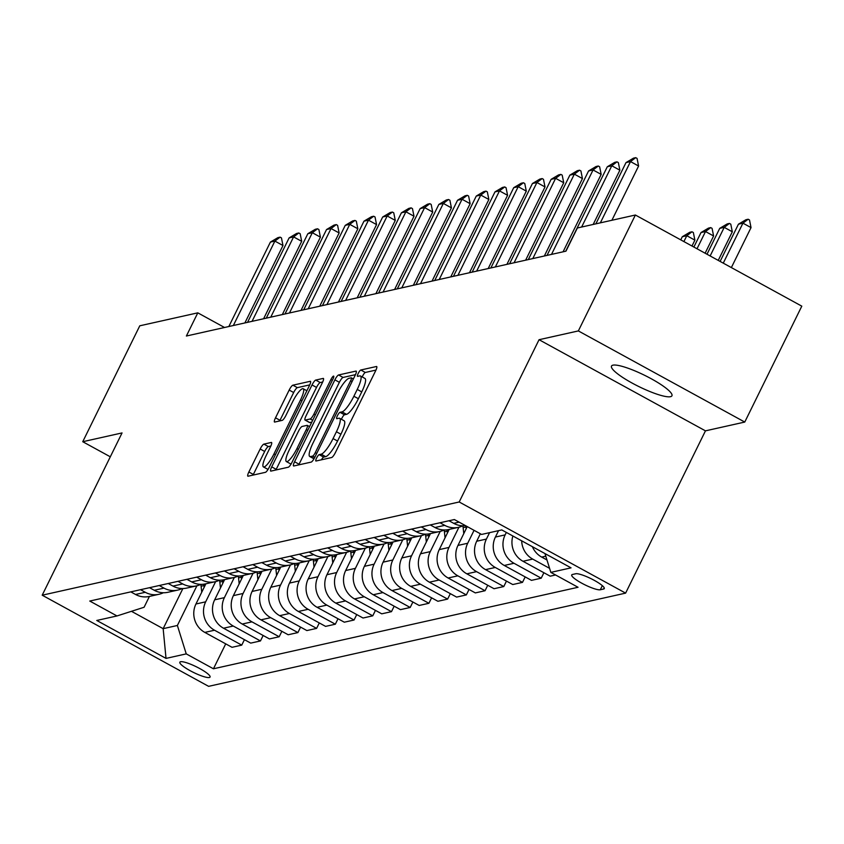 <?xml version="1.0" encoding="UTF-8"?>
<svg xmlns="http://www.w3.org/2000/svg" width="844" height="844" viewBox="0 0 844 844"><rect width="100%" height="100%" fill="white"/><g stroke="black" fill="none" stroke-linecap="round" stroke-linejoin="round"><path stroke-width="1.27" d="M316.574 458.06A3.619 0.802 -61.3 0 0 315.867 461.003A3.619 0.802 -61.3 0 0 316.036 461.014L331.65 457.522A5.159 1.15 -61.3 0 0 335.353 452.648L375.664 370.727A5.159 1.15 -61.3 0 0 376.677 366.528A5.159 1.15 -61.3 0 0 376.435 366.507L360.821 369.999A3.619 0.802 -61.3 0 0 358.225 373.417A3.619 0.802 -61.3 0 0 357.508 376.35A3.619 0.802 -61.3 0 0 357.677 376.371L359.702 375.918A16.521 3.692 -61.3 0 1 360.472 375.991A16.521 3.692 -61.3 0 1 357.244 389.432L353.879 396.258A16.521 3.692 -61.3 0 1 342.01 411.872L339.995 412.326A3.619 0.802 -61.3 0 0 337.4 415.733A3.619 0.802 -61.3 0 0 336.693 418.677A3.619 0.802 -61.3 0 0 336.851 418.698L338.877 418.244A16.521 3.692 -61.3 0 1 339.647 418.307A16.521 3.692 -61.3 0 1 336.418 431.759L333.053 438.585A16.521 3.692 -61.3 0 1 321.184 454.199L319.169 454.642A3.619 0.802 -61.3 0 0 316.574 458.06M375.97 370.083L365.315 372.468A3.619 0.802 -61.3 0 0 362.72 375.875A3.619 0.802 -61.3 0 0 362.245 376.962M360.472 375.991L364.967 378.45A16.521 3.692 -61.3 0 1 361.738 391.89L358.383 398.716A16.521 3.692 -61.3 0 1 346.515 414.33L344.489 414.784A3.619 0.802 -61.3 0 0 341.894 418.202A3.619 0.802 -61.3 0 0 341.419 419.278M670.505 396.691A33.665 6.319 -153.8 0 0 671.929 395.794A33.665 6.319 -153.8 0 0 647.949 376.994A33.665 6.319 -153.8 0 0 612.934 365.167A33.665 6.319 -153.8 0 0 611.51 366.064A33.665 6.319 -153.8 0 0 635.49 384.864A33.665 6.319 -153.8 0 0 670.505 396.691M209.344 677.5A16.838 3.154 -153.8 0 0 210.061 677.057A16.838 3.154 -153.8 0 0 198.066 667.657A16.838 3.154 -153.8 0 0 180.563 661.738A16.838 3.154 -153.8 0 0 179.846 662.192A16.838 3.154 -153.8 0 0 191.841 671.592A16.838 3.154 -153.8 0 0 209.344 677.5M263.877 444.123A5.159 1.15 -61.3 0 0 260.174 448.997L248.864 471.986A5.159 1.15 -61.3 0 0 247.851 476.185A5.159 1.15 -61.3 0 0 248.094 476.206L265.438 472.323A5.159 1.15 -61.3 0 0 269.141 467.449L309.453 385.529A5.159 1.15 -61.3 0 0 310.465 381.33A5.159 1.15 -61.3 0 0 310.223 381.309L292.879 385.191A5.159 1.15 -61.3 0 0 289.175 390.065L275.513 417.822A5.159 1.15 -61.3 0 0 274.5 422.032A5.159 1.15 -61.3 0 0 274.743 422.053L282.16 420.386A5.159 1.15 -61.3 0 0 285.873 415.512L292.646 401.744A13.81 3.081 -61.3 0 1 303.218 388.746A13.81 3.081 -61.3 0 1 300.506 399.982L273.973 453.914A13.81 3.081 -61.3 0 1 263.402 466.911A13.81 3.081 -61.3 0 1 266.113 455.676L270.534 446.687A5.159 1.15 -61.3 0 0 271.546 442.488A5.159 1.15 -61.3 0 0 271.304 442.456L263.877 444.123L268.381 446.582A5.159 1.15 -61.3 0 0 264.668 451.466L253.358 474.444A5.159 1.15 -61.3 0 0 253.052 475.098M122.053 432.93L82.744 441.718L139.777 325.805L197.802 312.839L186.387 336.017L565.965 251.164L577.37 227.985L635.384 215.02L578.351 330.922L539.052 339.71L459.199 501.98L42.2 595.199L122.053 432.93M294.567 461.763A5.159 1.15 -61.3 0 0 293.564 465.962A5.159 1.15 -61.3 0 0 293.796 465.983L311.141 462.111A5.159 1.15 -61.3 0 0 314.854 457.226L355.166 375.316A5.159 1.15 -61.3 0 0 356.168 371.117A5.159 1.15 -61.3 0 0 355.925 371.096L338.592 374.968A5.159 1.15 -61.3 0 0 334.878 379.853L294.567 461.763L299.071 464.232A5.159 1.15 -61.3 0 0 298.765 464.875M288.289 467.217L270.945 471.1A5.159 1.15 -61.3 0 1 270.702 471.079A5.159 1.15 -61.3 0 1 271.715 466.869L312.027 384.959A5.159 1.15 -61.3 0 1 315.73 380.074L323.157 378.418A5.159 1.15 -61.3 0 1 323.4 378.439A5.159 1.15 -61.3 0 1 322.387 382.638L306.034 415.86A5.159 1.15 -61.3 0 0 305.032 420.059A5.159 1.15 -61.3 0 0 305.264 420.08L310.191 418.983A5.159 1.15 -61.3 0 0 313.905 414.109L330.922 379.515A3.619 0.802 -61.3 0 1 333.686 376.118A3.619 0.802 -61.3 0 1 332.979 379.061L292.003 462.343A5.159 1.15 -61.3 0 1 288.289 467.217M575.703 573.751L572.411 574.49A16.31 3.059 -153.8 0 0 571.715 574.922A16.31 3.059 -153.8 0 0 583.331 584.027A16.31 3.059 -153.8 0 0 600.295 589.766L603.587 589.028A16.31 3.059 -153.8 0 0 604.283 588.595A16.31 3.059 -153.8 0 0 592.657 579.49A16.31 3.059 -153.8 0 0 575.703 573.751M459.199 501.98L625.615 593.121L208.616 686.341L42.2 595.199M225.717 643.856L213.448 668.786L578.045 587.276L550.837 572.38L571.05 567.854L501.79 529.927L481.576 534.442L454.367 519.545L89.77 601.044L116.978 615.951L144.092 607.258L149.42 596.423M213.448 668.786L186.239 653.878L166.025 658.404L96.765 620.467L116.978 615.951M539.052 339.71L705.457 430.851L744.767 422.063L578.351 330.922M744.767 422.063L801.8 306.15L635.384 215.02M82.744 441.718L110.3 456.804M705.457 430.851L625.615 593.121M224.546 327.493L197.802 312.839M182.884 588.553L163.156 628.664L177.377 625.478L196.905 585.799M244.433 639.668L241.753 645.122L232.016 647.306L204.807 632.399A21.047 20.129 -102.6 0 1 195.945 603.998L205.883 583.795M241.753 645.122L214.534 630.225A21.047 20.129 -102.6 0 1 205.672 601.825L215.621 581.621M263.149 635.479L260.469 640.944L250.731 643.117L223.523 628.221A21.047 20.129 -102.6 0 1 214.661 599.82L224.599 579.617M260.469 640.944L233.25 626.037A21.047 20.129 -102.6 0 1 224.388 597.647L234.337 577.433M281.864 631.301L279.185 636.756L269.447 638.929L242.239 624.032A21.047 20.129 -102.6 0 1 233.377 595.632L243.315 575.429M279.185 636.756L251.976 621.859A21.047 20.129 -102.6 0 1 243.104 593.459L253.052 573.245M300.58 627.113L297.9 632.578L288.163 634.751L260.954 619.844A21.047 20.129 -102.6 0 1 252.092 591.454L262.03 571.251M297.9 632.578L270.692 617.671A21.047 20.129 -102.6 0 1 261.819 589.27L271.768 569.067M319.296 622.935L316.616 628.39L306.878 630.563L279.67 615.666A21.047 20.129 -102.6 0 1 270.808 587.266L280.746 567.062M316.616 628.39L289.408 613.493A21.047 20.129 -102.6 0 1 280.535 585.092L290.484 564.879M338.011 618.747L335.332 624.201L325.594 626.385L298.386 611.478A21.047 20.129 -102.6 0 1 289.524 583.077L299.462 562.885M335.332 624.201L308.123 609.305A21.047 20.129 -102.6 0 1 299.251 580.904L309.199 560.701M356.738 614.569L354.047 620.024L344.31 622.197L317.101 607.3A21.047 20.129 -102.6 0 1 308.239 578.9L318.177 558.696M354.047 620.024L326.839 605.116A21.047 20.129 -102.6 0 1 317.977 576.726L327.915 556.512M375.453 610.381L372.763 615.835L363.036 618.019L335.817 603.112A21.047 20.129 -102.6 0 1 326.955 574.711L336.893 554.508M372.763 615.835L345.555 600.939A21.047 20.129 -102.6 0 1 336.693 572.538L346.631 552.324M394.169 606.192L391.479 611.657L381.752 613.831L354.533 598.923A21.047 20.129 -102.6 0 1 345.671 570.533L355.609 550.33M391.479 611.657L364.27 596.75A21.047 20.129 -102.6 0 1 355.408 568.35L365.346 548.146M412.885 602.015L410.195 607.469L400.467 609.642L373.259 594.746A21.047 20.129 -102.6 0 1 364.386 566.345L374.325 546.142M410.195 607.469L382.986 592.572A21.047 20.129 -102.6 0 1 374.124 564.172L384.062 543.958M431.601 597.826L428.91 603.291L419.183 605.464L391.975 590.557A21.047 20.129 -102.6 0 1 383.102 562.157L393.051 541.964M428.91 603.291L401.702 588.384A21.047 20.129 -102.6 0 1 392.84 559.983L402.778 539.78M450.316 593.649L447.626 599.103L437.899 601.276L410.69 586.38A21.047 20.129 -102.6 0 1 401.818 557.979L411.767 537.776M447.626 599.103L420.417 584.196A21.047 20.129 -102.6 0 1 411.555 555.806L421.494 535.592M469.032 589.46L466.342 594.914L456.615 597.098L429.406 582.191A21.047 20.129 -102.6 0 1 420.534 553.791L430.482 533.587M466.342 594.914L439.133 580.018A21.047 20.129 -102.6 0 1 430.271 551.617L440.22 531.414M487.748 585.272L485.057 590.737L475.33 592.91L448.122 578.003A21.047 20.129 -102.6 0 1 439.249 549.613L449.198 529.41M485.057 590.737L457.849 575.83A21.047 20.129 -102.6 0 1 448.987 547.429L458.936 527.226M506.463 581.094L503.784 586.548L494.046 588.722L466.837 573.825A21.047 20.129 -102.6 0 1 457.976 545.424L467.238 526.593M503.784 586.548L476.565 571.652A21.047 20.129 -102.6 0 1 467.703 543.251L474.064 530.327M525.179 576.906L522.499 582.371L512.762 584.544L485.553 569.637A21.047 20.129 -102.6 0 1 476.691 541.247L480.363 533.777M522.499 582.371L495.28 567.463A21.047 20.129 -102.6 0 1 486.418 539.063L489.573 532.659M543.895 572.728L541.215 578.182L531.477 580.356L504.269 565.459A21.047 20.129 -102.6 0 1 495.407 537.058L498.561 530.644M541.215 578.182L513.996 563.275A21.047 20.129 -102.6 0 1 505.134 534.885L506.347 532.427M131.453 611.309L163.156 628.664L166.025 658.404M550.837 572.38L544.971 553.569M512.878 536.003A21.047 20.129 -102.6 0 0 522.985 561.271L550.193 576.178L555.574 574.975M546.965 559.973L541.7 557.093A21.047 20.129 -102.6 0 1 532.385 546.68M549.571 568.328L532.722 559.097A21.047 20.129 -102.6 0 1 521.676 540.825M465.529 525.654A21.047 20.129 -102.6 0 1 453.724 523.343L448.987 520.748M462.828 525.791A21.047 20.129 -102.6 0 1 458.45 527.342A21.047 20.129 -102.6 0 1 444.735 525.348L439.998 522.752M458.45 527.342L448.723 529.515A21.047 20.129 -102.6 0 1 435.008 527.521L430.271 524.926M444.113 529.969A21.047 20.129 -102.6 0 1 439.735 531.52A21.047 20.129 -102.6 0 1 426.02 529.536L421.283 526.941M439.735 531.52L430.007 533.693A21.047 20.129 -102.6 0 1 416.292 531.709L411.555 529.114M425.387 534.157A21.047 20.129 -102.6 0 1 421.019 535.708A21.047 20.129 -102.6 0 1 407.304 533.714L402.567 531.119M421.019 535.708L411.292 537.881A21.047 20.129 -102.6 0 1 397.577 535.887L392.829 533.292M406.671 538.345A21.047 20.129 -102.6 0 1 402.303 539.886A21.047 20.129 -102.6 0 1 388.588 537.902L383.851 535.307M402.303 539.886L392.576 542.07A21.047 20.129 -102.6 0 1 378.861 540.076L374.114 537.48M387.955 542.523A21.047 20.129 -102.6 0 1 383.587 544.074A21.047 20.129 -102.6 0 1 369.872 542.08L365.135 539.485M383.587 544.074L373.86 546.247A21.047 20.129 -102.6 0 1 360.135 544.264L355.398 541.669M369.239 546.712A21.047 20.129 -102.6 0 1 364.872 548.262A21.047 20.129 -102.6 0 1 351.157 546.268L346.42 543.673M364.872 548.262L355.145 550.436A21.047 20.129 -102.6 0 1 341.419 548.442L336.682 545.846M350.524 550.889A21.047 20.129 -102.6 0 1 346.156 552.44A21.047 20.129 -102.6 0 1 332.441 550.446L327.704 547.851M346.156 552.44L336.418 554.614A21.047 20.129 -102.6 0 1 322.703 552.63L317.966 550.035M331.808 555.078A21.047 20.129 -102.6 0 1 327.44 556.629A21.047 20.129 -102.6 0 1 313.725 554.635L308.988 552.039M327.44 556.629L317.703 558.802A21.047 20.129 -102.6 0 1 303.988 556.808L299.251 554.213M313.092 559.266A21.047 20.129 -102.6 0 1 308.725 560.806A21.047 20.129 -102.6 0 1 295.01 558.823L290.273 556.228M308.725 560.806L298.987 562.99A21.047 20.129 -102.6 0 1 285.272 560.996L280.535 558.401M294.377 563.444A21.047 20.129 -102.6 0 1 290.009 564.995A21.047 20.129 -102.6 0 1 276.294 563.001L271.557 560.405M290.009 564.995L280.271 567.168A21.047 20.129 -102.6 0 1 266.556 565.174L261.819 562.579M275.661 567.632A21.047 20.129 -102.6 0 1 271.293 569.173A21.047 20.129 -102.6 0 1 257.578 567.189L252.831 564.594M271.293 569.173L261.556 571.356A21.047 20.129 -102.6 0 1 247.841 569.362L243.104 566.767M256.945 571.81A21.047 20.129 -102.6 0 1 252.578 573.361A21.047 20.129 -102.6 0 1 238.863 571.367L234.115 568.772M252.578 573.361L242.84 575.534A21.047 20.129 -102.6 0 1 229.125 573.551L224.388 570.955M238.23 575.998A21.047 20.129 -102.6 0 1 233.862 577.549A21.047 20.129 -102.6 0 1 220.136 575.555L215.399 572.96M233.862 577.549L224.124 579.722A21.047 20.129 -102.6 0 1 210.409 577.729L205.672 575.133M219.514 580.176A21.047 20.129 -102.6 0 1 215.136 581.727A21.047 20.129 -102.6 0 1 201.421 579.744L196.684 577.148M215.136 581.727L205.408 583.9A21.047 20.129 -102.6 0 1 191.693 581.917L186.957 579.322M200.798 584.364A21.047 20.129 -102.6 0 1 196.42 585.915A21.047 20.129 -102.6 0 1 182.705 583.921L177.968 581.326M196.42 585.915L186.693 588.089A21.047 20.129 -102.6 0 1 172.978 586.095L168.241 583.499M182.082 588.553A21.047 20.129 -102.6 0 1 177.704 590.093A21.047 20.129 -102.6 0 1 163.989 588.11L159.252 585.514M177.704 590.093L167.977 592.277A21.047 20.129 -102.6 0 1 154.262 590.283L149.525 587.688M163.367 592.731A21.047 20.129 -102.6 0 1 158.988 594.281A21.047 20.129 -102.6 0 1 145.273 592.288L140.537 589.692M158.988 594.281L149.261 596.455A21.047 20.129 -102.6 0 1 135.546 594.471L130.809 591.876M177.377 625.478L186.239 653.878M321.448 459.811A3.619 0.802 -61.3 0 1 323.663 457.11L325.689 456.657A16.521 3.692 -61.3 0 0 337.558 441.043L333.053 438.585M339.647 418.307L344.141 420.776A16.521 3.692 -61.3 0 1 340.913 434.217L337.558 441.043M355.472 374.662L343.086 377.437A5.159 1.15 -61.3 0 0 339.372 382.311L299.071 464.232M312.66 456.098A3.619 0.802 -61.3 0 0 315.255 452.679L350.64 380.781A3.619 0.802 -61.3 0 0 351.347 377.838A3.619 0.802 -61.3 0 0 351.178 377.827L349.047 378.302A16.521 3.692 -61.3 0 0 337.178 393.916L312.997 443.068A16.521 3.692 -61.3 0 0 309.759 456.509A16.521 3.692 -61.3 0 0 310.529 456.572L312.66 456.098L314.823 457.29M322.693 381.994L320.235 382.543A5.159 1.15 -61.3 0 0 316.521 387.417L276.21 469.338A5.159 1.15 -61.3 0 0 275.904 469.981M309.379 422.338A5.159 1.15 -61.3 0 0 309.526 422.527A5.159 1.15 -61.3 0 0 309.769 422.549L311.805 422.095M289.081 450.337A13.81 3.081 -61.3 0 0 286.369 461.573A13.81 3.081 -61.3 0 0 296.94 448.575L306.288 429.575A5.159 1.15 -61.3 0 0 307.3 425.376A5.159 1.15 -61.3 0 0 307.058 425.355L302.131 426.452A5.159 1.15 -61.3 0 0 298.428 431.337L289.081 450.337M286.369 461.573L290.874 464.031A13.81 3.081 -61.3 0 0 291.032 464.094M270.84 446.033L268.381 446.582M263.402 466.911L267.907 469.369A13.81 3.081 -61.3 0 0 268.044 469.433M309.759 384.885L297.373 387.649A5.159 1.15 -61.3 0 0 293.67 392.534L280.008 420.291A5.159 1.15 -61.3 0 0 279.702 420.945M731.358 267.58L751.033 227.606L742.942 223.164L738.447 224.177L720.122 261.418M738.447 224.177L745.906 219.746L748.153 219.24L749.504 219.978L751.033 227.606M723.266 263.149L742.942 223.164L748.153 219.24M595.864 223.85L626.005 162.597L633.464 158.166L635.711 157.659L630.5 161.584L638.591 166.025L611.9 220.263M626.005 162.597L630.5 161.584L600.358 222.848M635.711 157.659L637.062 158.398L638.591 166.025M718.244 260.395L732.318 231.783L724.226 227.352L719.732 228.355L706.998 254.234M719.732 228.355L727.19 223.924L729.438 223.428L730.788 224.166L732.318 231.783M710.142 255.954L724.226 227.352L729.438 223.428M705.12 253.2L713.602 235.972L705.5 231.541L701.016 232.543L693.874 247.049M701.016 232.543L708.475 228.112L710.722 227.606L712.072 228.344L713.602 235.972M697.028 248.769L705.5 231.541L710.722 227.606M691.996 246.015L694.886 240.15L686.784 235.719L682.3 236.721L680.749 239.865M682.3 236.721L689.759 232.29L692.006 231.794L693.357 232.533L694.886 240.15M683.904 241.584L686.784 235.719L692.006 231.794M565.733 251.217L607.29 166.774L614.749 162.343L616.996 161.848L611.784 165.772L619.876 170.203L593.184 224.451M607.29 166.774L611.784 165.772L581.632 227.036M616.996 161.848L618.346 162.586L619.876 170.203M547.017 255.405L588.574 170.963L596.033 166.532L598.28 166.025L593.068 169.96L601.16 174.392L563.064 251.818M588.574 170.963L593.068 169.96L551.512 254.403M598.28 166.025L599.63 166.764L601.16 174.392M528.302 259.583L569.858 175.141L577.317 170.71L579.564 170.214L574.353 174.138L582.444 178.569L544.348 255.996M569.858 175.141L574.353 174.138L532.796 258.58M579.564 170.214L580.915 170.952L582.444 178.569M509.586 263.771L551.143 179.329L558.601 174.898L560.849 174.392L555.626 178.327L563.729 182.758L525.633 260.184M551.143 179.329L555.626 178.327L514.08 262.769M560.849 174.392L562.199 175.13L563.729 182.758M463.767 533.64L463.134 527.627A40.248 38.497 -102.6 0 1 462.976 525.791M465.867 525.844A40.248 38.497 77.4 0 0 465.972 526.994L466.162 528.777M445.052 537.818L444.408 531.815A40.248 38.497 -102.6 0 1 444.26 529.979M447.13 529.8A40.248 38.497 77.4 0 0 447.257 531.182L447.447 532.954M426.336 542.006L425.692 536.003A40.248 38.497 -102.6 0 1 425.545 534.157M428.414 533.988A40.248 38.497 77.4 0 0 428.541 535.36L428.731 537.143M407.62 546.184L406.977 540.181A40.248 38.497 -102.6 0 1 406.829 538.345M409.699 538.166A40.248 38.497 77.4 0 0 409.825 539.548L410.015 541.321M388.905 550.372L388.261 544.369A40.248 38.497 -102.6 0 1 388.103 542.523M390.983 542.354A40.248 38.497 77.4 0 0 391.11 543.736L391.299 545.509M490.87 267.949L532.427 183.517L539.886 179.086L542.133 178.58L536.911 182.504L545.013 186.946L506.917 264.372M532.427 183.517L536.911 182.504L495.365 266.947M542.133 178.58L543.483 179.318L545.013 186.946M472.155 272.137L513.711 187.695L521.17 183.264L523.417 182.768L518.195 186.693L526.297 191.124L488.191 268.55M513.711 187.695L518.195 186.693L476.649 271.135M523.417 182.768L524.768 183.507L526.297 191.124M453.439 276.326L494.985 191.883L502.454 187.452L504.701 186.946L499.479 190.881L507.582 195.312L469.475 272.739M494.985 191.883L499.479 190.881L457.933 275.313M504.701 186.946L506.052 187.684L507.582 195.312M434.723 280.503L476.269 196.061L483.739 191.63L485.986 191.134L480.763 195.059L488.866 199.49L450.759 276.916M476.269 196.061L480.763 195.059L439.218 279.501M485.986 191.134L487.326 191.873L488.866 199.49M416.008 284.692L457.553 200.25L465.023 195.819L467.27 195.312L462.048 199.247L470.14 203.678L432.044 281.105M457.553 200.25L462.048 199.247L420.502 283.689M467.27 195.312L468.61 196.051L470.14 203.678M370.189 554.561L369.545 548.547A40.248 38.497 -102.6 0 1 369.387 546.712M372.267 546.532A40.248 38.497 77.4 0 0 372.394 547.914L372.584 549.697M397.292 288.87L438.838 204.427L446.307 199.996L448.544 199.5L443.332 203.425L451.424 207.867L413.328 285.293M438.838 204.427L443.332 203.425L401.786 287.867M448.544 199.5L449.894 200.239L451.424 207.867M351.473 558.739L350.83 552.736A40.248 38.497 -102.6 0 1 350.671 550.9M353.552 550.721A40.248 38.497 77.4 0 0 353.678 552.103L353.868 553.875M378.576 293.058L420.122 208.616L427.581 204.185L429.828 203.678L424.616 207.613L432.708 212.044L394.612 289.471M420.122 208.616L424.616 207.613L383.07 292.056M429.828 203.678L431.178 204.427L432.708 212.044M332.758 562.927L332.114 556.924A40.248 38.497 -102.6 0 1 331.956 555.078M334.836 554.898A40.248 38.497 77.4 0 0 334.962 556.28L335.152 558.063M359.861 297.246L401.406 212.804L408.865 208.373L411.112 207.867L405.901 211.791L413.993 216.233L375.897 293.659M401.406 212.804L405.901 211.791L364.344 296.233M411.112 207.867L412.463 208.605L413.993 216.233M314.042 567.105L313.398 561.102A40.248 38.497 -102.6 0 1 313.24 559.266M316.12 559.087A40.248 38.497 77.4 0 0 316.247 560.469L316.437 562.241M341.145 301.424L382.691 216.982L390.15 212.551L392.397 212.055L387.185 215.98L395.277 220.411L357.181 297.837M382.691 216.982L387.185 215.98L345.629 300.422M392.397 212.055L393.747 212.793L395.277 220.411M295.326 571.293L294.683 565.29A40.248 38.497 -102.6 0 1 294.524 563.444M297.404 563.275A40.248 38.497 77.4 0 0 297.531 564.647L297.721 566.429M322.429 305.612L363.975 221.17L371.434 216.739L373.681 216.233L368.469 220.168L376.561 224.599L338.465 302.025M363.975 221.17L368.469 220.168L326.913 304.61M373.681 216.233L375.031 216.971L376.561 224.599M276.61 575.471L275.967 569.468A40.248 38.497 -102.6 0 1 275.809 567.632M278.689 567.453A40.248 38.497 77.4 0 0 278.815 568.835L279.005 570.618M303.703 309.79L345.259 225.348L352.718 220.917L354.965 220.421L349.754 224.346L357.845 228.777L319.749 306.203M345.259 225.348L349.754 224.346L308.197 308.788M354.965 220.421L356.316 221.16L357.845 228.777M257.895 579.659L257.251 573.656A40.248 38.497 -102.6 0 1 257.093 571.821M259.973 571.641A40.248 38.497 77.4 0 0 260.089 573.023L260.279 574.796M239.179 583.848L238.535 577.834A40.248 38.497 -102.6 0 1 238.377 575.998M241.257 575.819A40.248 38.497 77.4 0 0 241.373 577.201L241.563 578.984M220.463 588.025L219.82 582.022A40.248 38.497 -102.6 0 1 219.662 580.187M222.531 580.007A40.248 38.497 77.4 0 0 222.658 581.389L222.848 583.162M201.748 592.214L201.104 586.211A40.248 38.497 -102.6 0 1 200.946 584.364M203.815 584.196A40.248 38.497 77.4 0 0 203.942 585.567L204.132 587.35M284.987 313.979L326.544 229.536L334.002 225.105L336.25 224.599L331.038 228.534L339.13 232.965L301.034 310.392M326.544 229.536L331.038 228.534L289.481 312.976M336.25 224.599L337.6 225.337L339.13 232.965M266.271 318.167L307.828 233.725L315.287 229.294L317.534 228.787L312.322 232.712L320.414 237.153L282.318 314.58M307.828 233.725L312.322 232.712L270.766 317.154M317.534 228.787L318.884 229.526L320.414 237.153M247.556 322.345L289.112 237.902L296.571 233.471L298.818 232.976L293.596 236.9L301.698 241.331L263.602 318.758M289.112 237.902L293.596 236.9L252.05 321.342M298.818 232.976L300.169 233.714L301.698 241.331M228.84 326.533L270.397 242.091L277.855 237.66L280.102 237.153L274.88 241.089L282.983 245.52L244.887 322.946M270.397 242.091L274.88 241.089L233.334 325.531M280.102 237.153L281.453 237.892L282.983 245.52M195.945 603.998L205.672 601.825M214.661 599.82L224.388 597.647M233.377 595.632L243.104 593.459M252.092 591.454L261.819 589.27M270.808 587.266L280.535 585.092M289.524 583.077L299.251 580.904M308.239 578.9L317.977 576.726M326.955 574.711L336.693 572.538M345.671 570.533L355.408 568.35M364.386 566.345L374.124 564.172M383.102 562.157L392.84 559.983M401.818 557.979L411.555 555.806M420.534 553.791L430.271 551.617M439.249 549.613L448.987 547.429M457.976 545.424L467.703 543.251M476.691 541.247L486.418 539.063M495.407 537.058L505.134 534.885M541.7 557.093L545.783 556.175M522.985 561.271L532.722 559.097M453.724 523.343L459.104 522.141M504.269 565.459L513.996 563.275M435.008 527.521L444.735 525.348M485.553 569.637L495.28 567.463M416.292 531.709L426.02 529.536M466.837 573.825L476.565 571.652M397.577 535.887L407.304 533.714M448.122 578.003L457.849 575.83M378.861 540.076L388.588 537.902M429.406 582.191L439.133 580.018M360.135 544.264L369.872 542.08M410.69 586.38L420.417 584.196M341.419 548.442L351.157 546.268M391.975 590.557L401.702 588.384M322.703 552.63L332.441 550.446M373.259 594.746L382.986 592.572M303.988 556.808L313.725 554.635M354.533 598.923L364.27 596.75M285.272 560.996L295.01 558.823M335.817 603.112L345.555 600.939M266.556 565.174L276.294 563.001M317.101 607.3L326.839 605.116M247.841 569.362L257.578 567.189M298.386 611.478L308.123 609.305M229.125 573.551L238.863 571.367M279.67 615.666L289.408 613.493M210.409 577.729L220.136 575.555M260.954 619.844L270.692 617.671M191.693 581.917L201.421 579.744M242.239 624.032L251.976 621.859M172.978 586.095L182.705 583.921M223.523 628.221L233.25 626.037M154.262 590.283L163.989 588.11M204.807 632.399L214.534 630.225M135.546 594.471L145.273 592.288M604.198 587.783L603.587 589.028M602.321 585.641L600.295 589.766M325.689 456.657L321.184 454.199M340.913 434.217L336.418 431.759M344.489 414.784L339.995 412.326M346.515 414.33L342.01 411.872M358.383 398.716L353.879 396.258M361.738 391.89L357.244 389.432M365.315 372.468L360.821 369.999M323.663 457.11L319.169 454.642M339.372 382.311L334.878 379.853M343.086 377.437L338.592 374.968M316.7 453.471L315.255 452.679M352.085 381.572L350.64 380.781M353.341 379.009L351.452 377.975M314.147 458.556L310.529 456.572M276.21 469.338L271.715 466.869M316.521 387.417L312.027 384.959M320.235 382.543L315.73 380.074M309.769 422.549L305.264 420.08M312.67 420.333L310.191 418.983M315.339 414.9L313.905 414.109M332.367 380.306L330.922 379.515M298.386 449.367L296.94 448.575M307.733 430.366L306.288 429.575M275.418 454.705L273.973 453.914M301.952 400.773L300.506 399.982M280.008 420.291L275.513 417.822M293.67 392.534L289.175 390.065M297.373 387.649L292.879 385.191M253.358 474.444L248.864 471.986M264.668 451.466L260.174 448.997M463.134 527.627L465.972 526.994M444.408 531.815L447.257 531.182M425.692 536.003L428.541 535.36M406.977 540.181L409.825 539.548M388.261 544.369L391.11 543.736M369.545 548.547L372.394 547.914M350.83 552.736L353.678 552.103M332.114 556.924L334.962 556.28M313.398 561.102L316.247 560.469M294.683 565.29L297.531 564.647M275.967 569.468L278.815 568.835M257.251 573.656L260.089 573.023M238.535 577.834L241.373 577.201M219.82 582.022L222.658 581.389M201.104 586.211L203.942 585.567M353.372 378.945L351.347 377.838M313.989 458.819L309.759 456.509M309.526 422.527L305.032 420.059M309.569 426.621L307.3 425.376M306.878 390.761L303.218 388.746"/></g></svg>
